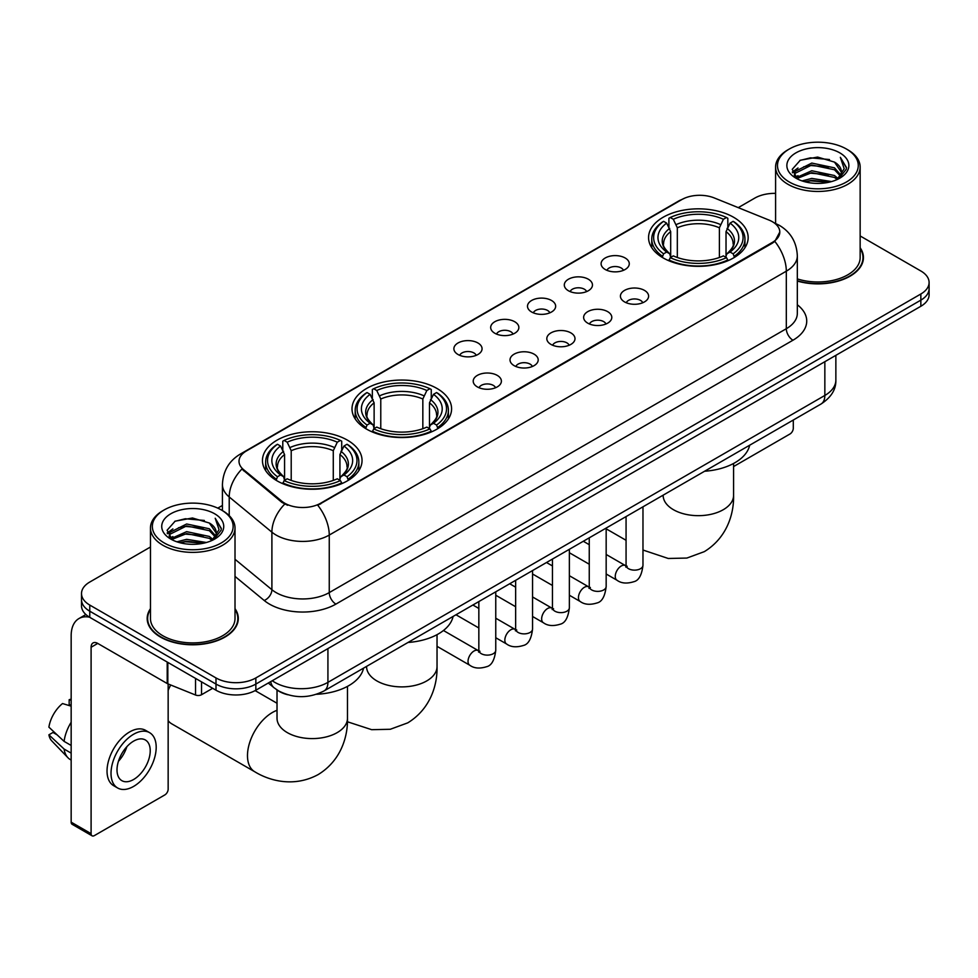 <?xml version="1.0" encoding="UTF-8"?>
<svg xmlns="http://www.w3.org/2000/svg" width="978" height="978" viewBox="0 0 978 978"><rect width="100%" height="100%" fill="white"/><g stroke="black" fill="none" stroke-linecap="round" stroke-linejoin="round"><path stroke-width="1.47" d="M437.007 388.474A49.792 28.753 0 0 0 382.753 382.239A49.792 28.753 0 0 0 352.007 408.804A49.792 28.753 0 0 0 366.591 429.122A49.792 28.753 0 0 0 420.858 435.357A49.792 28.753 0 0 0 451.591 408.804A49.792 28.753 0 0 0 437.007 388.474M347.459 440.173A49.792 28.753 0 0 0 293.192 433.939A49.792 28.753 0 0 0 262.459 460.504A49.792 28.753 0 0 0 277.043 480.834A49.792 28.753 0 0 0 331.31 487.056A49.792 28.753 0 0 0 362.043 460.504A49.792 28.753 0 0 0 347.459 440.173M733.573 217.25A49.792 28.753 0 0 0 679.307 211.028A49.792 28.753 0 0 0 648.561 237.581A49.792 28.753 0 0 0 663.145 257.911A49.792 28.753 0 0 0 717.412 264.146A49.792 28.753 0 0 0 748.158 237.581A49.792 28.753 0 0 0 733.573 217.25M605.223 269.488A14.095 8.142 180 0 1 602.424 267.19A14.095 8.142 180 0 1 607.093 257.08A14.095 8.142 180 0 1 625.15 257.984A14.095 8.142 180 0 1 627.949 267.19A14.095 8.142 180 0 1 605.223 269.488M623.438 270.344A8.46 4.878 0 0 0 621.164 267.96A8.46 4.878 0 0 0 612.839 266.725A8.46 4.878 0 0 0 606.935 270.344M568.414 290.747A14.095 8.142 180 0 1 565.626 288.437A14.095 8.142 180 0 1 570.284 278.327A14.095 8.142 180 0 1 588.353 279.231A14.095 8.142 180 0 1 591.14 288.437A14.095 8.142 180 0 1 568.414 290.747M586.629 291.591A8.46 4.878 0 0 0 584.355 289.207A8.46 4.878 0 0 0 576.03 287.972A8.46 4.878 0 0 0 570.137 291.591M531.616 311.994A14.095 8.142 180 0 1 528.817 309.684A14.095 8.142 180 0 1 533.487 299.574A14.095 8.142 180 0 1 551.543 300.49A14.095 8.142 180 0 1 554.343 309.684A14.095 8.142 180 0 1 531.616 311.994M549.832 312.838A8.46 4.878 0 0 0 547.558 310.454A8.46 4.878 0 0 0 539.233 309.219A8.46 4.878 0 0 0 533.328 312.838M494.807 333.241A14.095 8.142 180 0 1 492.007 330.943A14.095 8.142 180 0 1 496.677 320.821A14.095 8.142 180 0 1 514.734 321.738A14.095 8.142 180 0 1 517.533 330.943A14.095 8.142 180 0 1 494.807 333.241M513.022 334.085A8.46 4.878 0 0 0 510.748 331.701A8.46 4.878 0 0 0 502.423 330.466A8.46 4.878 0 0 0 496.531 334.085M458.01 354.488A14.095 8.142 180 0 1 455.21 352.19A14.095 8.142 180 0 1 459.88 342.08A14.095 8.142 180 0 1 477.936 342.985A14.095 8.142 180 0 1 480.736 352.19A14.095 8.142 180 0 1 458.01 354.488M476.213 355.332A8.46 4.878 0 0 0 473.951 352.96A8.46 4.878 0 0 0 465.614 351.713A8.46 4.878 0 0 0 459.721 355.332M624.551 301.909A14.095 8.142 180 0 1 621.751 299.598A14.095 8.142 180 0 1 626.421 289.488A14.095 8.142 180 0 1 644.478 290.393A14.095 8.142 180 0 1 647.277 299.598A14.095 8.142 180 0 1 624.551 301.909M642.766 302.752A8.46 4.878 0 0 0 640.492 300.368A8.46 4.878 0 0 0 632.167 299.134A8.46 4.878 0 0 0 626.275 302.752M587.754 323.156A14.095 8.142 180 0 1 584.954 320.845A14.095 8.142 180 0 1 589.624 310.735A14.095 8.142 180 0 1 607.68 311.652A14.095 8.142 180 0 1 610.48 320.845A14.095 8.142 180 0 1 587.754 323.156M605.957 323.999A8.46 4.878 0 0 0 603.695 321.615A8.46 4.878 0 0 0 595.357 320.381A8.46 4.878 0 0 0 589.465 323.999M550.944 344.403A14.095 8.142 180 0 1 548.145 342.104A14.095 8.142 180 0 1 552.814 331.982A14.095 8.142 180 0 1 570.871 332.899A14.095 8.142 180 0 1 573.67 342.104A14.095 8.142 180 0 1 550.944 344.403M569.159 345.246A8.46 4.878 0 0 0 566.885 342.862A8.46 4.878 0 0 0 558.56 341.628A8.46 4.878 0 0 0 552.656 345.246M514.147 365.65A14.095 8.142 180 0 1 511.347 363.351A14.095 8.142 180 0 1 516.017 353.241A14.095 8.142 180 0 1 534.074 354.146A14.095 8.142 180 0 1 536.873 363.351A14.095 8.142 180 0 1 514.147 365.65M532.35 366.493A8.46 4.878 0 0 0 530.088 364.109A8.46 4.878 0 0 0 521.751 362.875A8.46 4.878 0 0 0 515.858 366.493M477.337 386.897A14.095 8.142 180 0 1 474.538 384.599A14.095 8.142 180 0 1 479.208 374.488A14.095 8.142 180 0 1 497.264 375.393A14.095 8.142 180 0 1 500.064 384.599A14.095 8.142 180 0 1 477.337 386.897M495.553 387.74A8.46 4.878 0 0 0 493.279 385.369A8.46 4.878 0 0 0 484.954 384.122A8.46 4.878 0 0 0 479.049 387.74M768.977 220.062A25.367 14.646 180 0 1 772.363 221.7A25.367 14.646 180 0 1 779.796 232.055A25.367 14.646 180 0 1 772.363 242.41L320.625 503.23A25.367 14.646 180 0 1 281.908 501.274L243.608 469.684A25.367 14.646 180 0 1 239.011 461.286A25.367 14.646 180 0 1 246.444 450.931L681.788 199.585A25.367 14.646 180 0 1 714.282 197.947L768.977 220.062M287.581 694.71A28.191 16.271 180 0 1 276.199 689.38M150.465 608.671A45.563 26.308 0 0 0 147.177 618.487A45.563 26.308 0 0 0 160.514 637.094A45.563 26.308 0 0 0 210.172 642.79A45.563 26.308 0 0 0 238.302 618.487A45.563 26.308 0 0 0 235.013 608.671M147.641 620.859A45.563 26.308 0 0 0 147.482 621.556M779.796 232.055L774.82 241.383L772.363 243.167L317.764 505.271A32.885 18.985 60 0 1 329.256 535.064A37.58 21.699 180 0 1 276.114 535.064A37.58 21.699 180 0 1 271.896 532.166L229.219 496.971A37.58 21.699 180 0 1 222.422 484.526L222.422 510.589M150.465 547.008L89.768 582.044A28.191 16.271 0 0 0 81.516 593.56L81.516 605.834A28.191 16.271 0 0 0 89.768 617.338L215.991 690.211L215.991 684.074A28.191 16.271 0 0 0 255.845 684.074L920.848 300.136A28.191 16.271 0 0 0 929.1 288.632A28.191 16.271 0 0 1 920.848 300.136L255.845 684.074A28.191 16.271 0 0 1 215.991 684.074L89.768 611.201L215.991 684.074L215.991 677.937A28.191 16.271 0 0 0 255.845 677.937L920.848 293.999A28.191 16.271 0 0 0 929.1 282.495A28.191 16.271 0 0 0 920.848 270.992L860.151 235.955M81.516 599.697A28.191 16.271 0 0 0 89.768 611.201A28.191 16.271 0 0 1 81.516 599.697M287.605 505.271L281.908 502.386L241.896 469.073A32.885 21.993 129.5 0 0 229.219 496.971L229.219 515.626M797.327 281.053A45.563 26.308 0 0 0 863.44 257.569A45.563 26.308 0 0 0 860.151 247.752M775.591 193.363A28.191 16.271 0 0 0 754.759 198.118L738.256 207.642M222.422 505.455L217.788 508.132M81.516 593.56A28.191 16.271 0 0 0 89.768 605.064L215.991 677.937M237.996 621.556A45.563 26.308 0 0 0 237.837 620.859M863.134 260.637A45.563 26.308 0 0 0 862.975 259.94M215.991 690.211A28.191 16.271 0 0 0 255.845 690.211L920.848 306.273A28.191 16.271 0 0 0 929.1 294.769L929.1 282.495M733.586 466.555L789.967 434A4.694 2.714 120 0 0 793.292 428.254L793.292 420.027M789.307 182.006A40.404 23.325 0 0 0 846.435 182.006A40.404 23.325 0 0 0 846.435 149.023L847.767 149.793A42.274 24.413 0 0 1 860.151 167.042A42.274 24.413 0 0 1 834.051 189.598A42.274 24.413 0 0 1 787.975 184.304A42.274 24.413 0 0 1 775.591 167.042A42.274 24.413 0 0 1 787.975 149.793L789.307 149.023A40.404 23.325 0 0 0 789.307 182.006M797.327 278.901A42.274 24.413 0 0 0 860.151 257.569L860.151 167.042M797.327 280.747A45.098 26.039 0 0 0 862.975 257.569A45.098 26.039 0 0 0 860.151 248.51M802.046 180.906L811.789 178.412L831.557 181.578M804.833 181.749L811.789 180.331L828.672 182.299L810.481 180.844L805.028 181.81M795.958 177.764L811.789 170.734L834.478 175.527L838.134 178.546M796.936 178.571L811.789 172.654L834.478 177.446L837.119 179.463M794.662 176.468L795.187 171.37L811.789 163.069L834.478 167.849L840.689 174.903M794.454 175.539L795.187 173.289L811.789 164.989L834.478 169.769L840.249 175.82M836.875 179.659A23.484 13.558 0 0 0 841.361 171.688A23.484 13.558 0 0 0 834.478 162.103L841.349 172.152M839.796 152.861A31.003 17.897 0 0 0 796.019 152.812A31.003 17.897 0 0 0 795.811 178.094A31.003 17.897 0 0 0 795.945 178.167A31.003 17.897 0 0 0 839.931 178.094A31.003 17.897 0 0 0 839.796 152.861M834.478 162.103L817.608 157.067L800.261 160.258L792.229 169.341L797.559 179.023M838.806 178.717L846.288 169.218L846.447 167.507L840.346 157.324L844.185 168.742L837.131 179.549M847.767 149.793L846.435 149.023A40.404 23.325 0 0 0 789.307 149.023M840.346 157.324L846.435 167.898M799.857 160.453L810.481 157.837L829.503 159.536M792.535 172.8L795.994 170.074M803.623 166.835L810.481 165.502L828.831 167.006M803.623 174.5L810.481 173.179L828.831 174.683M792.327 172.042L798.024 167.996M795.358 177.201L798.024 175.673M662.253 257.385L663.585 253.815A44.719 25.819 0 0 1 663.585 221.346L666.666 223.118A40.404 23.325 0 0 0 666.666 252.043L669.698 253.767L670.688 257.397M670.688 255.918L670.688 231.627L666.666 223.118M668.903 226.969L668.903 218.277L670.236 217.507A44.719 25.819 0 0 1 726.483 217.507L723.414 219.28A40.404 23.325 0 0 0 673.304 219.28L677.326 227.801L677.326 257.495M719.392 257.495L719.392 227.801L723.414 219.28M704.576 471.249A51.675 29.829 0 0 0 749.661 445.222M668.903 259.965A46.602 26.907 0 0 0 727.828 259.965L726.483 257.654A44.719 25.819 0 0 1 670.236 257.654L668.903 260.759M727.828 260.759L727.828 259.965M663.585 221.346L662.253 222.104A46.602 26.907 0 0 0 651.764 239.121A46.602 26.907 0 0 0 662.253 256.126M726.483 217.507L727.828 218.277L727.828 226.969M670.236 257.654L673.304 255.881A40.404 23.325 0 0 0 723.414 255.881L726.483 257.654M666.666 252.043L663.585 253.815M673.304 219.28L670.236 217.507M669.698 228.351A36.137 20.868 0 0 0 669.698 253.767L669.869 253.889C664.734 248.925 662.644 245.551 663.597 243.779A34.756 20.073 0 0 1 670.688 231.627M734.466 256.126A46.602 26.907 0 0 0 744.955 239.121A46.602 26.907 0 0 0 734.466 222.104L733.133 221.346A44.719 25.819 0 0 1 733.133 253.815L734.466 257.385M733.133 253.815L730.053 252.043A40.404 23.325 0 0 0 730.053 223.118L733.133 221.346M730.053 223.118L726.031 231.627L726.031 255.918L727.021 253.767L730.053 252.043M726.031 231.627A34.756 20.073 0 0 1 733.121 243.779C734.062 245.564 731.972 248.925 726.85 253.889L727.021 253.767A36.137 20.868 0 0 0 727.021 228.351M726.031 257.397L726.031 255.918M365.699 428.596L367.031 425.039A44.719 25.819 0 0 1 367.031 392.557L370.112 394.33A40.404 23.325 0 0 0 370.112 423.266L373.144 424.99L374.122 428.608M374.122 427.129L374.122 402.85L370.112 394.33M372.337 398.18L372.337 389.488L373.682 388.731A44.719 25.819 0 0 1 429.929 388.731L426.848 390.503A40.404 23.325 0 0 0 376.75 390.503L380.772 399.012L380.772 428.706M422.838 428.706L422.838 399.012L426.848 390.503M408.009 642.46A51.675 29.829 0 0 0 453.095 616.433M372.337 431.176A46.602 26.907 0 0 0 431.261 431.176L429.929 428.877A44.719 25.819 0 0 1 373.682 428.877L372.337 431.97M431.261 431.97L431.261 431.176M367.031 392.557L365.699 393.327A46.602 26.907 0 0 0 355.197 410.332A46.602 26.907 0 0 0 365.699 427.337M429.929 388.731L431.261 389.488L431.261 398.18M373.682 428.877L376.75 427.093A40.404 23.325 0 0 0 426.848 427.093L429.929 428.877M370.112 423.266L367.031 425.039M376.75 390.503L373.682 388.731M373.144 399.562A36.137 20.868 0 0 0 373.144 424.99L373.315 425.1C368.18 420.137 366.09 416.762 367.043 414.99A34.756 20.073 0 0 1 374.122 402.85M437.912 427.337A46.602 26.907 0 0 0 448.401 410.332A46.602 26.907 0 0 0 437.912 393.327L436.567 392.557A44.719 25.819 0 0 1 436.567 425.039L437.912 428.596M436.567 425.039L433.498 423.266A40.404 23.325 0 0 0 433.498 394.33L436.567 392.557M433.498 394.33L429.476 402.85L429.476 427.129L430.467 424.99L433.498 423.266M429.476 402.85A34.756 20.073 0 0 1 436.567 414.99C437.508 416.775 435.418 420.149 430.296 425.1L430.467 424.99A36.137 20.868 0 0 0 430.467 399.562M429.476 428.608L429.476 427.129M168.155 685.126A25.831 14.914 -60 0 1 168.632 684.148M170.71 684.991A35.232 20.342 120 0 0 168.155 690.431M168.155 720.676A35.232 20.342 120 0 0 171.737 723.83L254.781 771.776A35.232 20.342 -60 0 1 249.378 743.537A35.232 20.342 -60 0 1 272.385 712.497A35.232 20.342 -60 0 1 277.018 710.321M276.151 480.296L277.483 476.738A44.719 25.819 0 0 1 277.483 444.269L280.552 446.041A40.404 23.325 0 0 0 280.552 474.966L283.596 476.689L284.574 480.32M284.574 478.841L284.574 454.55L280.552 446.041M282.789 449.892L282.789 441.188L284.121 440.43A44.719 25.819 0 0 1 340.381 440.43L337.3 442.203A40.404 23.325 0 0 0 287.202 442.203L291.212 450.711L291.212 480.418M333.278 480.418L333.278 450.711L337.3 442.203M316.517 694.282A51.675 29.829 0 0 0 363.547 668.133M282.789 482.875A46.602 26.907 0 0 0 341.713 482.875L340.381 480.577A44.719 25.819 0 0 1 284.121 480.577L282.789 483.682M341.713 483.682L341.713 482.875M277.483 444.269L276.151 445.027A46.602 26.907 0 0 0 265.649 462.032A46.602 26.907 0 0 0 276.151 479.049M340.381 440.43L341.713 441.188L341.713 449.892M284.121 480.577L287.202 478.804A40.404 23.325 0 0 0 337.3 478.804L340.381 480.577M280.552 474.966L277.483 476.738M287.202 442.203L284.121 440.43M283.596 451.274A36.137 20.868 0 0 0 283.596 476.689L283.767 476.799C278.632 471.836 276.542 468.462 277.483 466.689A34.756 20.073 0 0 1 284.574 454.55M348.351 479.049A46.602 26.907 0 0 0 358.853 462.032A46.602 26.907 0 0 0 348.351 445.027L347.019 444.269A44.719 25.819 0 0 1 347.019 476.738L348.351 480.296M347.019 476.738L343.95 474.966A40.404 23.325 0 0 0 343.95 446.041L347.019 444.269M343.95 446.041L339.928 454.55L339.928 478.841L340.906 476.689L343.95 474.966M339.928 454.55A34.756 20.073 0 0 1 347.007 466.689C347.96 468.474 345.87 471.848 340.735 476.799L340.906 476.689A36.137 20.868 0 0 0 340.906 451.274M339.928 480.32L339.928 478.841M201.541 681.862L201.541 694.722L212.666 688.292M89.45 617.155A37.58 21.699 -120 0 0 78.949 618.548A37.58 21.699 -120 0 0 71.162 635.749L71.162 822.156L91.101 833.659L91.101 647.253A9.401 5.428 60 0 1 93.044 642.949A9.401 5.428 60 0 1 97.739 643.414L167.201 683.524L167.201 662.045M91.101 833.659A4.694 2.714 120 0 0 92.066 835.811L72.14 824.307A4.694 2.714 -60 0 1 71.162 822.156M92.066 835.811A4.694 2.714 120 0 0 94.414 835.579L164.83 794.918A4.694 2.714 120 0 0 168.155 789.173L168.155 683.952M201.541 694.722A4.694 2.714 180 0 1 195.527 695.016L167.825 683.83A4.694 2.714 180 0 1 167.201 683.524M133.607 779.503A23.484 13.558 120 0 0 148.962 758.806A23.484 13.558 120 0 0 145.355 739.979A23.484 13.558 120 0 0 133.607 741.141A23.484 13.558 120 0 0 118.265 761.85A23.484 13.558 120 0 0 121.871 780.664A23.484 13.558 120 0 0 133.607 779.503M118.436 761.3A23.484 13.558 120 0 0 126.871 746.691M71.162 700.321L69.169 699.71L69.169 704.429L71.162 705.578M149.585 732.656L145.6 730.358A31.944 18.448 120 0 0 129.622 731.947A31.944 18.448 120 0 0 108.754 760.089A31.944 18.448 120 0 0 113.656 785.689L117.641 787.987A31.944 18.448 120 0 0 133.607 786.41A31.944 18.448 120 0 0 154.475 758.256A31.944 18.448 120 0 0 149.585 732.656A31.944 18.448 120 0 0 133.607 734.246A31.944 18.448 120 0 0 112.739 762.388A31.944 18.448 120 0 0 117.641 787.987M71.162 722.277A31.003 17.897 120 0 0 64.108 741.385L48.9 727.155A24.426 14.108 120 0 1 62.531 703.549L71.162 706.165M71.162 745.456L64.108 741.385M57.127 734.857L52.983 732.461L48.9 734.82L64.108 749.05L71.162 753.133M64.108 749.05A31.003 17.897 120 0 0 67.934 757.718A31.003 17.897 120 0 0 70.282 759.564L71.162 760.065M71.162 699.16A24.426 14.108 120 0 0 69.169 699.71M48.9 734.82A24.426 14.108 120 0 0 51.785 740.908L67.934 757.718M164.17 542.924A40.404 23.325 0 0 0 221.309 542.924A40.404 23.325 0 0 0 221.309 509.941L222.629 510.712A42.274 24.413 0 0 1 235.013 527.961A42.274 24.413 0 0 1 208.913 550.516A42.274 24.413 0 0 1 162.837 545.223A42.274 24.413 0 0 1 150.465 527.961A42.274 24.413 0 0 1 162.837 510.712L164.17 509.941A40.404 23.325 0 0 0 164.17 542.924M150.465 527.961L150.465 618.487A42.274 24.413 0 0 0 162.837 635.749A42.274 24.413 0 0 0 208.913 641.042A42.274 24.413 0 0 0 235.013 618.487L235.013 527.961M150.465 609.428A45.098 26.039 0 0 0 147.641 618.487A45.098 26.039 0 0 0 160.844 636.898A45.098 26.039 0 0 0 210.001 642.546A45.098 26.039 0 0 0 237.837 618.487A45.098 26.039 0 0 0 235.013 609.428M176.908 541.824L186.664 539.33L206.419 542.497M179.695 542.668L186.664 541.25L203.534 543.218M170.832 538.682L186.664 531.653L209.341 536.445L212.996 539.465M171.798 539.489L186.664 533.572L209.341 538.365L211.981 540.382M169.524 537.387L170.05 532.289L186.664 523.988L209.341 528.768L215.551 535.822M169.316 536.457L170.05 534.208L186.664 525.907L209.341 530.687L215.111 536.739M211.749 540.577A23.484 13.558 0 0 0 216.224 532.607A23.484 13.558 0 0 0 209.341 523.022L216.211 533.071M214.659 513.78A31.003 17.897 0 0 0 170.881 513.731A31.003 17.897 0 0 0 170.685 539.012A31.003 17.897 0 0 0 170.82 539.086A31.003 17.897 0 0 0 214.793 539.012A31.003 17.897 0 0 0 214.659 513.78M209.341 523.022L192.47 517.985L175.123 521.176L167.091 530.259L172.421 539.942M213.669 539.636L221.162 530.137L221.309 528.426L215.209 518.242L219.048 529.66L211.994 540.467M222.629 510.712L221.309 509.941A40.404 23.325 0 0 0 164.17 509.941M215.209 518.242L221.297 528.817M174.72 521.372L185.343 518.756L204.365 520.455M167.397 533.719L170.857 530.993M178.485 527.753L185.343 526.421L203.693 527.924M178.485 535.418L185.343 534.098L203.693 535.602M179.891 542.729L185.343 541.763L203.51 543.218M167.189 532.961L172.886 528.915M170.221 538.12L172.886 536.592M243.608 469.684L243.608 470.797M281.908 501.274L281.908 502.386M320.625 503.23L320.625 503.988M772.363 242.41L772.363 243.167M797.327 304.769A46.981 27.115 180 0 1 792.962 340.222L335.906 604.098A9.401 5.428 60 0 1 329.256 592.595L786.312 328.718A37.58 21.699 0 0 0 797.327 313.376L797.327 255.845A37.58 21.699 180 0 1 786.312 271.187A32.885 18.985 -120 0 0 774.82 241.383M335.906 604.098A46.981 27.115 180 0 1 269.463 604.098A46.981 27.115 180 0 1 264.207 600.48L235.013 576.409M284.708 504.122A32.885 21.993 129.5 0 0 271.896 532.166L271.896 589.697A37.58 21.699 0 0 0 276.114 592.595A37.58 21.699 0 0 0 329.256 592.595L329.256 535.064L786.312 271.187L786.312 328.718A9.401 5.428 60 0 0 792.962 340.222M797.327 255.845C796.691 242.324 790.75 232.189 779.503 225.441L774.759 223.131A32.885 15.403 112 0 0 774.319 222.972M243.644 452.851A32.885 18.985 -120 0 0 240.246 454.134C228.999 460.882 223.057 471.017 222.422 484.526M240.246 454.134L679.025 200.808A32.885 18.985 60 0 1 681.519 199.744M255.845 677.937L255.845 690.211M920.848 293.999L920.848 306.273M89.768 605.064L89.768 617.338M235.013 559.282L271.896 589.697A9.401 6.284 -50.5 0 1 264.207 600.48M272.263 680.737A37.58 21.699 0 0 0 274.781 682.351A37.58 21.699 0 0 0 327.923 682.351L824.845 395.454A37.58 21.699 0 0 0 835.86 380.112C836.129 389.44 831.166 397.423 820.958 404.061L324.036 690.945A18.79 10.844 60 0 0 327.923 682.351L327.923 648.597M824.845 361.701L824.845 395.454A18.79 10.844 60 0 1 820.958 404.061M270.735 681.617A18.79 12.567 129.5 0 0 274.011 687.73L268.302 683.023M733.586 463.462L733.586 495.333A35.232 20.342 180 0 1 723.268 509.709A35.232 20.342 180 0 1 673.451 509.709A35.232 20.342 180 0 1 663.133 495.333L663.206 496.714M719.392 227.801A34.756 20.073 0 0 0 677.326 227.801M720.37 224.512A36.137 20.868 0 0 0 676.348 224.512M437.032 634.673L437.032 666.544A35.232 20.342 180 0 1 426.714 680.933A35.232 20.342 180 0 1 376.885 680.933A35.232 20.342 180 0 1 366.567 666.544L366.652 667.925M422.838 399.012A34.756 20.073 0 0 0 380.772 399.012M423.816 395.735A36.137 20.868 0 0 0 379.782 395.735M347.483 686.373L347.483 718.243A35.232 20.342 180 0 1 337.166 732.632A35.232 20.342 180 0 1 287.336 732.632A35.232 20.342 180 0 1 277.018 718.243L277.104 719.625M333.278 450.711A34.756 20.073 0 0 0 291.212 450.711M334.268 447.435A36.137 20.868 0 0 0 290.234 447.435M642.974 506.812L642.974 565.247A8.46 4.878 180 0 1 640.113 568.915A8.46 4.878 180 0 1 628.536 568.707A8.46 4.878 180 0 1 626.067 565.247L625.786 567.081L626.543 566.458M642.974 565.247C641.812 575.076 638.768 580.553 633.854 581.702C626.861 583.866 621.25 583.377 617.008 580.247A8.46 4.878 -60 0 1 615.712 573.475A8.46 4.878 -60 0 1 621.226 566.017A8.46 4.878 -60 0 1 621.605 565.822A8.46 4.878 -60 0 1 625.455 565.602L627.179 566.274M606.164 528.059L606.164 586.494A8.46 4.878 180 0 1 603.304 590.162A8.46 4.878 180 0 1 591.739 589.954A8.46 4.878 180 0 1 589.257 586.494L588.988 588.328L589.746 587.705M606.164 586.494C605.015 596.323 601.971 601.8 597.045 602.949C590.064 605.113 584.453 604.624 580.198 601.494A8.46 4.878 -60 0 1 578.903 594.722A8.46 4.878 -60 0 1 584.428 587.265A8.46 4.878 -60 0 1 584.807 587.069A8.46 4.878 -60 0 1 588.658 586.849L590.37 587.521M569.367 549.306L569.367 607.754A8.46 4.878 180 0 1 566.506 611.409A8.46 4.878 180 0 1 554.929 611.201A8.46 4.878 180 0 1 552.46 607.754L552.179 609.575L552.937 608.952M569.367 607.754C568.206 617.57 565.162 623.047 560.247 624.196C553.255 626.36 547.643 625.871 543.401 622.741A8.46 4.878 -60 0 1 542.105 615.969A8.46 4.878 -60 0 1 547.619 608.512A8.46 4.878 -60 0 1 547.998 608.316A8.46 4.878 -60 0 1 551.849 608.096L553.572 608.781M532.558 570.553L532.558 629.001A8.46 4.878 180 0 1 529.697 632.656A8.46 4.878 180 0 1 518.132 632.448A8.46 4.878 180 0 1 515.65 629.001L515.382 630.822L516.139 630.199M532.558 629.001C531.409 638.817 528.364 644.306 523.438 645.456C516.457 647.607 510.834 647.13 506.592 643.989A8.46 4.878 -60 0 1 505.296 637.216A8.46 4.878 -60 0 1 510.822 629.771A8.46 4.878 -60 0 1 511.201 629.563A8.46 4.878 -60 0 1 515.051 629.343L516.763 630.028M495.76 591.812L495.76 650.248A8.46 4.878 180 0 1 492.9 653.903A8.46 4.878 180 0 1 481.323 653.695A8.46 4.878 180 0 1 478.841 650.248L478.572 652.069L479.33 651.446M495.76 650.248C494.599 660.064 491.555 665.553 486.641 666.703C479.648 668.866 474.037 668.377 469.782 665.236A8.46 4.878 -60 0 1 468.486 658.463A8.46 4.878 -60 0 1 474.012 651.018A8.46 4.878 -60 0 1 474.391 650.81A8.46 4.878 -60 0 1 478.242 650.59L479.966 651.275M91.101 647.253L97.739 643.414M167.825 662.399L167.825 683.83M195.527 695.016L195.527 678.39M679.025 200.808L685.052 197.996M324.036 690.945C308.914 698.549 293.791 698.549 278.669 690.945L274.011 687.73M835.86 380.112L835.86 355.344M862.975 261.334L862.975 257.569M794.38 176.138L794.38 174.573M775.591 223.485L775.591 167.042M733.586 495.333C734.062 513.022 727.498 537.448 704.307 551.653L686.862 558.059L668.243 558.475L642.974 550.027M626.067 540.296L606.164 528.817M651.764 247.715L651.764 239.121M744.955 247.715L744.955 239.121M437.032 666.544C437.508 684.233 430.931 708.671 407.74 722.864L390.295 729.27L371.689 729.686L347.41 721.764M355.197 418.926L355.197 410.332M448.401 418.926L448.401 410.332M347.483 718.243C347.96 735.945 341.383 760.371 318.192 774.564C294.305 787.547 269.867 781.031 254.781 771.776M265.649 470.626L265.649 462.032M358.853 470.626L358.853 462.032M277.018 703.255L255.124 690.615M277.018 690.003L277.018 718.243M617.008 580.247L606.164 573.988M589.257 564.233L569.367 552.741M626.067 516.58L626.067 565.247M625.455 565.602L606.164 554.465M589.257 544.697L583.304 541.262M580.198 601.494L569.367 595.235M552.46 585.48L532.558 573.988M589.257 537.827L589.257 586.494M588.658 586.849L569.367 575.712M552.46 565.944L546.506 562.509M543.401 622.741L532.558 616.482M515.65 606.727L495.76 595.235M552.46 559.074L552.46 607.754M551.849 608.096L532.558 596.959M515.65 587.191L509.697 583.756M506.592 643.989L495.76 637.742M478.841 627.974L455.98 614.771M515.65 580.321L515.65 629.001M515.051 629.343L495.76 618.206M478.841 608.45L472.887 605.003M469.782 665.236L437.032 646.336M478.841 601.568L478.841 650.248M478.242 650.59L443.45 630.504M78.949 618.548L85.881 614.539M237.837 622.252L237.837 618.487M169.255 537.056L169.255 535.492M147.641 622.252L147.641 618.487"/></g></svg>
